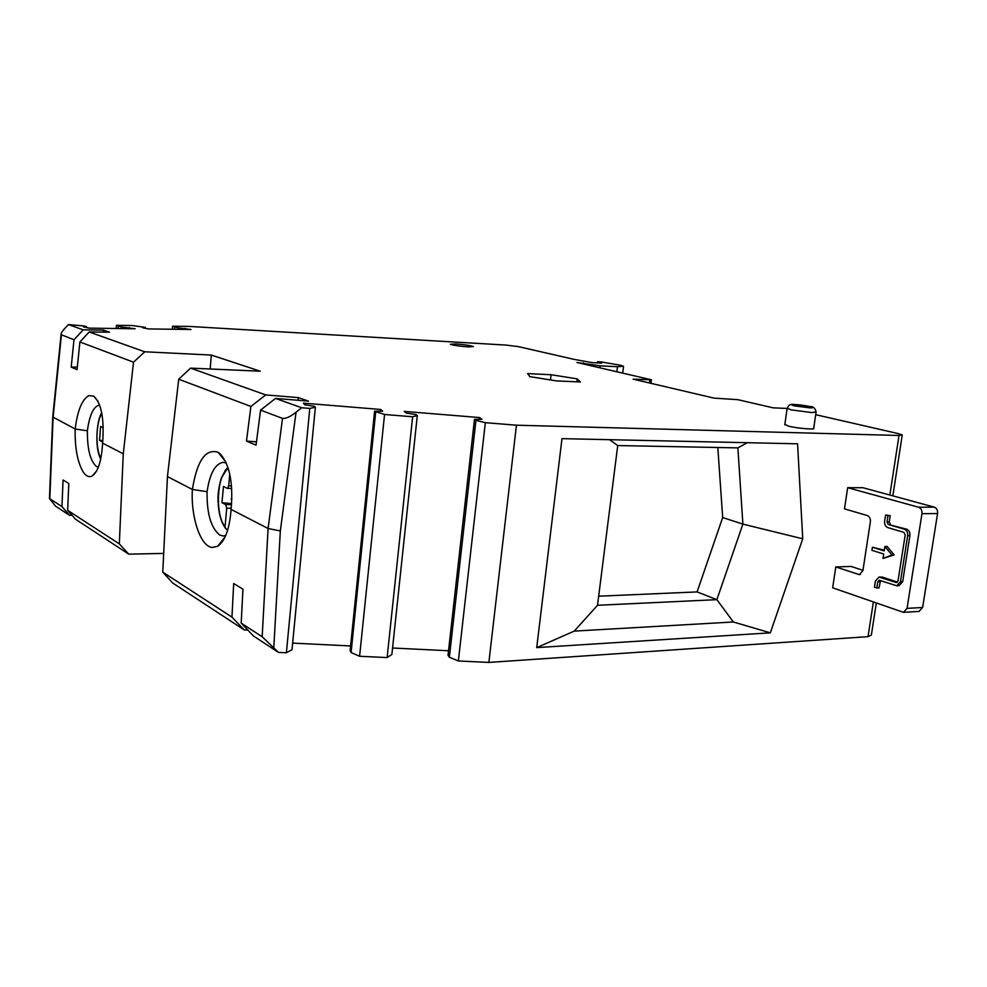 <?xml version="1.0" encoding="UTF-8"?>
<svg xmlns="http://www.w3.org/2000/svg" width="987" height="987" viewBox="0 0 987 987"><rect width="100%" height="100%" fill="white"/><g stroke="black" fill="none" stroke-linecap="round" stroke-linejoin="round"><path stroke-width="1.48" d="M876.296 603.094L871.348 635.097L868.029 636.664L488.861 662.425L516.448 425.2L899.021 435.477L902.254 434.922L898.33 433.614L815.706 414.688M71.915 515.177L69.67 515.399L55.457 506.072L49.461 498.521L61.959 506.59L63.057 480.003L68.794 483.482L67.659 510.304L119.316 543.886L123.276 453.81L133.516 362.18L144.768 351.791L211.354 355.061L260.21 371.198L190.577 368.126L178.721 379.242L167.445 476.598L162.769 572.139L172.589 582.922L244.233 629.928L247.885 630.113M163.694 553.411L128.754 554.163L75.407 519.162L67.659 510.304M278.47 652.395L253.573 636.06L241.186 623.13L262.172 636.763L278.47 652.395L286.378 652.777L292.016 649.668L315.359 407.261L309.782 408.408L301.714 407.754L275.509 398.415L308.487 401.129L298.333 397.613L265.688 394.911L190.577 368.126M292.645 643.117L350.607 645.954M374.591 411.197L350.126 650.593L351.088 652.518L359.601 656.269L387.126 657.576L391.876 654.48L417.304 415.564L412.64 416.773L384.56 414.491L374.591 411.197L382.66 411.172L380.723 409.469L303.404 403.14L304.81 404.818L314.52 406.299L315.359 407.261M392.567 648.015L448.542 650.754M449.356 657.243L475.944 420.339L474.476 419.339L448.024 655.331L449.356 657.243L458.363 660.969L488.861 662.425M536.718 647.608L770.316 632.84L802.739 538.803L797.57 443.805L561.985 438.647L536.718 647.608L574.249 631.112L733.353 621.983L770.316 632.84M458.363 660.969L485.333 422.67L475.944 420.339M516.448 425.2L485.333 422.67M599.874 367.793L600.121 365.819L617.492 366.732L623.562 366.263L620.342 365.215L600.836 361.884L597.468 361.698L601.663 363.142L592.237 362.636L574.15 359.391L518.607 346.671L506.269 345.092L189.368 326.438L172.54 326.179L177.907 327.844L177.783 329.325M600.121 365.819L576.889 362.476L651.408 379.798L633.086 379.156L714.144 398.131L737.894 399.686L773.105 407.828L787.009 408.445M474.476 419.339L482.014 419.29L479.398 417.55L404.189 411.394L406.286 413.109L416.058 414.577L417.304 415.564M144.768 351.791L89.175 331.965L109.397 332.187L103.327 330.09L83.216 329.843L68.436 324.575L83.155 325.87L86.461 326.537L83.599 326.956L89.484 328.14L135.108 328.757L121.574 327.03L116.429 325.315L132.32 325.55L145.262 327.376L142.77 327.795L148.63 328.93L191.034 329.498L177.907 327.844M551.091 374.739L527.576 373.604L529.859 376.652L556.557 380.908L580.405 381.981L577.222 378.86L551.091 374.739L550.475 379.933M784.862 424.385L788.687 426.187C797.521 428.42 816.113 429.925 813.732 428.222L816.039 412.344M468.085 346.893L473.378 346.573C470.577 345.499 464.717 344.623 455.797 343.945L450.43 344.266C453.243 345.339 459.128 346.215 468.085 346.893M172.281 329.251L172.54 326.179M174.452 329.276L174.613 327.215M185.198 328.387L185.112 329.424M145.188 328.264L145.262 327.376M116.195 328.498L116.429 325.315M118.267 326.389L118.107 328.523M121.45 328.572L121.574 327.03M129.161 328.671L129.235 327.598M86.387 327.524L86.461 326.537M68.436 324.575L65.105 328.116C62.193 331.188 60.849 333.372 61.058 334.655L73.988 339.738L71.2 367.139L77.319 367.078M123.276 453.81L102.611 443.163C104.412 418.833 101.427 403.152 93.654 396.083L88.793 395.639C82.044 399.451 77.492 410.58 75.172 429L52.743 416.946M83.216 329.843L73.988 339.738M103.179 332.125L103.327 330.09M71.2 367.139L77.06 369.619L79.898 341.958L133.516 362.18M89.175 331.965L79.898 341.958M210.157 368.99L211.354 355.061M128.754 554.163L119.316 543.886M275.509 398.415L260.568 410.111L256.052 445.125L246.479 441.09L256.472 441.843M260.568 410.111L282.516 418.389L268.082 528.501L262.172 636.763M231.081 509.415C233.339 483.482 229.774 465.037 220.409 454.069L218.164 452.317C205.604 448.32 197.018 460.695 192.379 489.453C190.614 516.855 200.571 546.724 212.242 547.477L217.695 546.243C225.159 540.975 229.613 528.699 231.081 509.415L268.082 528.501L280.333 530.944L296.051 412.196L301.714 407.754M167.445 476.598L192.379 489.453L207.073 491.699C209.787 473.476 215.191 463.68 223.272 462.335L226.27 463.076M178.721 379.242L250.908 406.471L246.479 441.09M298.333 397.613L298.074 400.266M250.908 406.471L265.688 394.911M296.051 412.196C290.449 416.674 285.934 418.735 282.516 418.389M309.782 408.408L286.378 652.777M380.55 411.184L380.723 409.469M375.677 412.171L351.088 652.518M359.601 656.269L384.56 414.491M412.64 416.773L387.126 657.576M479.201 419.315L479.398 417.55M162.769 572.139L231.957 617.122L233.685 583.527L242.962 589.165L241.186 623.13M231.957 617.122L244.233 629.928M225.739 535.435L223.259 536.003L219.756 535.053C210.971 527.959 206.752 513.499 207.073 491.699M98.367 467.147L96.578 466.592C90.31 461.237 87.251 449.307 87.387 430.801C89.546 414.811 93.605 406.237 99.564 405.089L99.662 405.102M87.387 430.801L75.172 429C74.79 447.753 77.455 462.052 83.155 471.909C86.017 476.19 89.015 477.548 92.136 476.005C98.058 471.872 101.55 460.929 102.611 443.163M69.67 515.399L61.959 506.59M597.468 361.698L597.32 362.908M583.169 363.932L583.305 362.821M576.864 381.821L577.222 378.86M609.571 439.696L617.726 445.556L597.517 605.29L716.883 599.652L733.353 621.983M574.249 631.112L597.517 605.29M747.381 442.707L737.881 447.888L742.89 524.122L802.739 538.803M717.82 447.506L722.681 517.546L742.89 524.122L716.883 599.652L697.093 591.916L598.665 596.197M722.681 517.546L697.093 591.916M737.881 447.888L617.726 445.556M880.527 580.59L879.047 587.882L876.814 587.981L874.47 587.191L875.42 581.047L879.022 577.062L882.366 577.124L897.467 582.12M888.275 524.479L904.388 529.205C906.819 530.253 907.904 532.4 907.658 535.67L900.44 581.75L896.764 585.784L899.009 585.686L902.686 581.651L909.891 535.62C910.15 532.363 909.064 530.204 906.634 529.168L888.275 524.479L887.005 521.938L887.967 515.707L885.573 515.017L884.623 521.247C884.377 524.455 885.438 526.577 887.794 527.601L903.895 532.363L905.202 534.942L898.01 580.948L896.073 582.503L879.022 577.062M835.792 566.957L859.381 574.644L862.909 570.696L870.374 521.765C870.608 518.594 869.584 516.509 867.289 515.522L844.49 508.885L847.66 487.689L918.65 507.244C921.118 508.256 922.216 510.402 921.969 513.696L907.053 608.362L903.45 612.335L832.67 587.82L835.792 566.957L851.115 566.427L862.971 570.338M891.927 554.965L883.032 558.432L894.16 554.904L887.116 546.44L884.883 546.502L891.927 554.965L894.16 554.904M884.303 550.203L872.397 547.242L884.192 550.919L884.883 546.502M890.508 524.455L889.238 521.913L890.2 515.683L885.573 515.017M903.45 612.335L919.008 611.434L922.623 607.498L937.564 513.536C937.823 510.267 936.712 508.132 934.245 507.133L863.02 487.726L847.66 487.689M883.032 558.432L883.71 554.015L871.928 550.314L872.397 547.242M896.764 585.784L879.207 580.233L877.764 581.837L876.814 587.981M887.967 515.707L890.2 515.683M229.724 474.044L228.676 485.949L227.429 488.38L223.481 486.505L221.952 502.704L231.637 503.654M221.952 502.704L225.739 504.653L226.714 508.243L225.085 526.589L225.27 527.983L227.602 530.29M228.355 468.776C216.684 473.871 214.944 515.424 225.085 526.589M103.265 427.642L100.575 426.52L99.576 440.35L102.87 440.634M99.576 440.35L102.722 442.114M101.858 413.504C95.801 422.411 95.27 448.74 100.859 458.338M231.859 499.126L231.094 499.126M868.029 636.664L873.359 602.058M889.855 495.03L899.021 435.477M49.819 498.706L53.076 417.612L61.416 334.988M273.818 647.521L280.333 530.944M616.875 371.717L617.492 366.732M649.841 379.946L649.446 382.981M784.801 424.805L787.108 408.569C788.576 405.817 788.872 403.782 794.572 404.51L810.093 406.533C813.115 406.274 815.114 408.087 816.101 411.961L811.807 412.578L791.019 409.852L787.17 408.186M809.463 407.816L794.634 405.891C790.723 404.917 790.821 404.473 794.942 404.559C804.146 404.855 819.407 408.26 809.463 407.816M896.073 582.503L896.998 582.453M882.366 577.124L880.133 577.222M858.32 574.483L860.43 574.409M907.053 608.362L922.623 607.498M937.564 513.536L921.969 513.696M918.65 507.244L934.245 507.133M900.44 581.75L902.686 581.651M909.891 535.62L907.658 535.67M879.997 581.738L877.764 581.837M887.005 521.938L889.238 521.913M904.388 529.205L906.634 529.168M225.739 504.653L231.563 504.616M231.217 508.219L226.714 508.243M228.676 485.949L231.513 485.962M224.863 470.898L227.898 467.357M226.085 529.094L224.876 527.428M52.706 417.353L61.058 334.655M225.036 537.014L217.695 546.243M225.702 461.83L218.164 452.317M96.553 471.07L92.136 476.005M93.654 396.083L98.046 401.376M52.718 417.365L49.461 498.521M623.525 366.559L622.698 373.074M650.951 383.338L651.395 379.896M902.204 435.242L892.853 495.844M227.429 488.38L231.698 488.392M227.935 467.468L221.273 478.14C218.732 487.356 217.646 494.869 218.041 500.717C218.435 512.524 220.854 521.617 225.27 527.983M101.747 412.924C96.751 418.944 94.394 448.443 100.748 458.893"/></g></svg>
